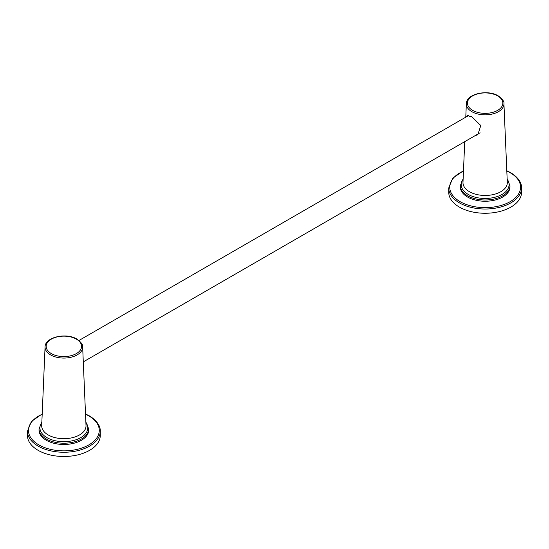 <?xml version="1.0" encoding="UTF-8"?>
<svg xmlns="http://www.w3.org/2000/svg" width="549" height="549" viewBox="0 0 549 549"><rect width="100%" height="100%" fill="white"/><g stroke="black" fill="none" stroke-linecap="round" stroke-linejoin="round"><path stroke-width="0.82" d="M509.966 185.658L509.966 186.914A24.822 14.329 180 0 1 494.642 200.159A24.822 14.329 180 0 1 467.59 197.05A24.822 14.329 180 0 1 460.316 186.914L460.316 185.658A24.822 14.329 0 0 0 467.59 195.787A24.822 14.329 0 0 0 494.642 198.896A24.822 14.329 0 0 0 509.966 185.658L507.139 178.693M463.486 170.732L452.685 178.24L448.732 187.998L448.732 192.239A36.406 21.02 0 0 0 459.396 207.103A36.406 21.02 0 0 0 499.075 211.66A36.406 21.02 0 0 0 521.55 192.239L521.55 187.998C521.763 184.793 520.191 178.507 510.68 172.681L506.796 170.732M466.52 116.731L467.309 115.606L471.701 116.765L480.787 125.515L477.815 134.759L475.029 135.706M88.684 428.879L88.684 430.142A24.822 14.329 180 0 1 73.36 443.386A24.822 14.329 180 0 1 46.308 440.277A24.822 14.329 180 0 1 39.034 430.142L39.034 428.879A24.822 14.329 0 0 0 46.308 439.015A24.822 14.329 0 0 0 73.36 442.123A24.822 14.329 0 0 0 88.684 428.879L85.857 421.92M42.204 413.96L31.403 421.46L27.45 431.226L27.45 435.467A36.406 21.02 0 0 0 38.114 450.331A36.406 21.02 0 0 0 77.793 454.888A36.406 21.02 0 0 0 100.268 435.467L100.268 431.226C100.481 428.014 98.909 421.735 89.398 415.902L85.514 413.96M463.123 179.214A23.936 13.821 0 0 0 468.215 194.408A23.936 13.821 0 0 0 498.54 196.089A23.936 13.821 0 0 0 507.159 179.214M464.729 141.649L462.985 182.35A22.159 12.792 0 0 0 469.47 191.718A22.159 12.792 0 0 0 493.874 194.428A22.159 12.792 0 0 0 507.297 182.35L503.934 103.734C504.435 101.702 502.52 99.081 498.204 95.855C487.601 89.185 466.204 93.852 466.348 103.734A18.796 10.85 0 0 0 471.852 111.673A18.796 10.85 0 0 0 492.549 113.972A18.796 10.85 0 0 0 503.934 103.734M463.473 171.013A35.417 20.45 0 0 0 460.096 201.648A35.417 20.45 0 0 0 510.186 201.648A35.417 20.45 0 0 0 510.186 172.729A35.417 20.45 0 0 0 506.809 171.013M448.732 187.998A36.406 21.02 0 0 0 459.396 202.862A36.406 21.02 0 0 0 499.075 207.419A36.406 21.02 0 0 0 521.55 187.998M497.662 95.91A17.705 10.218 0 0 0 472.62 95.91A17.705 10.218 0 0 0 472.62 110.363A17.705 10.218 0 0 0 497.662 110.363A17.705 10.218 0 0 0 497.662 95.91M41.841 422.442A23.936 13.821 0 0 0 46.933 437.628A23.936 13.821 0 0 0 77.258 439.31A23.936 13.821 0 0 0 85.877 422.442M45.066 346.954L41.703 425.578A22.159 12.792 0 0 0 48.188 434.938A22.159 12.792 0 0 0 72.592 437.649A22.159 12.792 0 0 0 86.015 425.578L82.652 346.954C83.153 344.93 81.238 342.302 76.922 339.083C66.319 332.413 44.922 337.072 45.066 346.954A18.796 10.85 0 0 0 50.57 354.894A18.796 10.85 0 0 0 71.267 357.2A18.796 10.85 0 0 0 82.652 346.954M42.191 414.241A35.417 20.45 0 0 0 38.814 444.868A35.417 20.45 0 0 0 88.904 444.868A35.417 20.45 0 0 0 88.904 415.957A35.417 20.45 0 0 0 85.527 414.241M27.45 431.226A36.406 21.02 0 0 0 38.114 446.09A36.406 21.02 0 0 0 77.793 450.647A36.406 21.02 0 0 0 100.268 431.226M51.338 353.59A17.705 10.218 0 0 0 76.38 353.59A17.705 10.218 0 0 0 76.38 339.138A17.705 10.218 0 0 0 51.338 339.138A17.705 10.218 0 0 0 51.338 353.59M463.143 178.693L460.316 185.658M466.348 103.734L465.778 117.157M78.967 340.476L468.695 115.475M83.29 361.873L480.094 132.776M41.861 421.92L39.034 428.879"/></g></svg>
